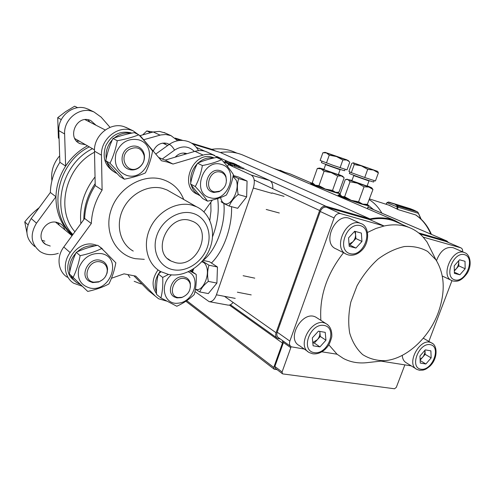 <?xml version="1.0" encoding="UTF-8"?>
<svg xmlns="http://www.w3.org/2000/svg" width="495" height="495" viewBox="0 0 495 495"><rect width="100%" height="100%" fill="white"/><g stroke="black" fill="none" stroke-linecap="round" stroke-linejoin="round"><path stroke-width="0.74" d="M216.606 156.401L228.486 161.797M243.484 168.616L269.614 180.483C271.916 181.727 272.98 184.468 272.801 188.7M209.354 301.69L227.873 305.087C229.68 305.415 231.419 304.524 233.096 302.426M72.66 234.859C47.186 213.506 56.046 163.133 89.298 146.86M95.176 183.571C87.683 194.783 83.884 206.792 83.791 219.594M192.796 270.629L192.202 270.505L192.431 269.589M238.485 166.45L234.383 164.891L239.512 166.549M240.087 166.79L239.574 166.37M240.137 166.642L241.906 167.434L238.553 166.252M243.373 168.944L240.075 167.966M242.624 167.749L242.29 168.733M240.063 168.003L234.531 166.184L234.048 165.874L234.376 164.928M239.196 166.766L238.862 167.749M234.878 165.206L234.543 166.184M238.287 165.738L237 165.379M237.08 165.151L231.895 163.697L238.324 165.627M236.777 165.417L230.484 163.127L239.277 165.912L236.777 165.417L236.641 165.819M234.116 165.677L230.602 164.389L230.942 163.418M230.602 164.389L230.156 164.099L230.472 163.164M226.085 161.184L233.56 163.325L236.963 164.866L226.085 161.184L225.751 162.15L225.046 161.828L225.374 160.863M233.337 163.369L233.176 163.833M230.305 163.653L225.751 162.15M229.773 162.298L229.445 163.257M223.245 161.531L232.508 165.776L228.306 164.519L227.589 166.623M184.802 153.128L185.674 154.069M175.205 157.15C178.441 153.667 182.098 152.423 186.163 153.419L186.949 153.698M192.202 270.505L191.893 271.402M271.842 193.322L253.316 188.038L216.42 294.81C214.521 299.667 212.089 301.944 209.131 301.647L194.962 291.574M253.316 188.038C255.129 181.572 254.43 177.241 251.206 175.044L269.614 180.483M228.306 164.519L251.206 175.044M74.912 231.765C55.347 209.787 65.476 166.951 94.508 152.231M158.623 157.429L161.178 158.555M72.895 234.537C50.366 211.817 60.644 164.402 92.478 148.679M80.877 223.592C79.206 206.749 83.927 191.194 95.034 176.932M59.66 155.832C53.38 163.22 50.793 171.518 51.913 180.725M72.301 235.348C61.349 225.596 55.898 212.726 55.941 196.725L36.506 223.177C29.719 234.5 30.913 243.961 40.095 251.553C45.367 254.838 51.183 255.507 57.55 253.551L58.292 253.31M50.249 246.046L45.732 244.406C34.836 238.206 44.637 218.982 56.968 222.385L60.235 223.678C62.587 225.132 64.14 227.193 64.907 229.859M34.792 246.541C25.703 239.023 24.503 229.686 31.191 218.53L50.354 192.493C50.688 181.758 53.868 171.697 59.883 162.298L58.8 130.606C57.828 116.263 73.266 103.845 86.105 108.38L89.743 109.933M58.249 222.75L59.282 225.213M44.816 241.145L42.137 240.44M110.032 127.357L101.153 117.142L93.945 111.95L92.28 111.356C79.305 106.778 63.657 119.406 64.616 133.953L65.643 166.091C59.536 175.632 56.306 185.842 55.941 196.725L50.354 192.493M87.497 145.827C78.643 150.678 71.354 157.429 65.643 166.091L59.883 162.298M96.049 125.272L90.678 120.483L89.515 120.062C75.964 115.267 66.831 138.291 80.097 143.686L85.567 144.719M76.508 141.032L79.54 141.267M89.861 122.11L88.023 119.722M177.748 140.728L171.004 135.642L165.677 134.492L160.764 134.962L143.612 139.739M153.227 151.068C156.327 144.757 160.931 142.189 167.038 143.377L169.253 144.373M160.071 135.141L153.233 131.973L159.477 131.392L165.361 133.081M164.557 142.975L165.658 144.515M153.233 131.973L140.079 135.611M192.171 213.153C205.691 216.488 212.534 232.44 207.38 247.184C202.424 261.973 186.621 272.528 173.071 269.713C159.452 267.127 151.507 251.188 156.773 235.694C161.834 220.157 178.732 209.595 192.171 213.153M191.905 205.122L196.496 206.755C210.981 213.401 216.55 232.73 209.49 249.449C202.591 266.223 184.313 277.621 168.523 274.447L160.621 271.557C147.232 264.274 142.269 244.74 150.195 228.022C157.973 211.247 176.901 201.106 191.905 205.122M189.752 220.325L192.945 221.469C213.456 230.175 197.171 268.278 175.459 262.647L171.035 261.044C151.074 251.85 168.479 213.803 189.752 220.325M151.093 292.762L148.345 290.54L134.077 275.975M148.345 290.54L158.592 298.77L166.574 301.071M155.566 296.375L135.748 276.117L124.035 273.859L111.462 278.264M207.801 152.355L205.128 151.278C201.867 150.307 198.489 150.325 194.993 151.328L165.237 160.089L173.003 164.049L167.366 162.038L161.426 160.739L140.766 136.379L133.149 130.835L131.379 130.204C117.581 125.39 100.633 139.355 101.463 155.183L102.112 190.099C95.448 200.568 91.847 211.705 91.315 223.517L70.154 252.568C62.426 262.777 64.208 277.41 73.631 283.214L82.195 286.215M212.361 200.073L203.915 211.872M194.993 151.328L203.099 155.083C206.638 154.056 210.047 154.032 213.339 155.009L220.071 159.006M203.099 155.083L173.003 164.049M67.295 277.231C57.977 271.477 56.182 257.041 63.793 247.011L84.626 218.45L91.315 223.517M127.846 128.279L123.985 126.64C110.335 121.869 93.629 135.574 94.483 151.161L95.219 185.557L102.112 190.099M95.219 185.557C88.661 195.853 85.128 206.817 84.626 218.45M165.237 160.089L159.031 157.917M39.179 207.677C33.703 211.903 28.896 216.643 24.75 221.902L26.866 232.427M100.386 261.911C87.992 258.922 81.025 280.424 93.772 282.181L99.248 281.649C104.439 279.322 107.112 275.461 107.267 270.06C106.858 265.691 104.563 262.975 100.386 261.911M102.904 279.508L98.722 281.995L92.67 282.583L89.236 281.259C79.157 275.672 88.537 257.264 99.978 260.197L103.034 261.36C105.831 263.123 107.347 265.741 107.576 269.206L107.087 273.091L105.33 276.779M27.937 224.773L24.75 221.902M77.684 107.7L74.646 106.208L65.649 111.629L57.717 117.668L58.404 138.055L59.072 138.452M139.281 167.242C143.067 164.241 144.689 160.38 144.144 155.665C141.551 147.925 136.484 145.907 128.954 149.608C117.668 157.039 127.617 175.18 138.612 167.687L139.281 167.242M127.568 148.215C131.064 145.889 134.609 145.431 138.21 146.829C141.57 148.382 143.618 151.08 144.348 154.923C144.948 160.126 143.16 164.389 138.977 167.7L138.247 168.189C134.826 170.193 131.416 170.472 128.007 169.03C120.328 165.949 119.994 153.159 127.568 148.215M61.281 119.598L57.717 117.668M74.807 138.569L94.496 149.837M153.103 132.01L146.798 130.934L142.715 134.881M219.978 171.969C208.847 169.494 203.532 190.618 214.904 191.893L219.799 191.169C225.182 187.995 227.236 183.397 225.955 177.371C224.891 174.382 222.899 172.582 219.978 171.969M221.704 190.037L219.118 191.664L213.71 192.468L211.687 191.868C201.211 187.958 208.315 167.879 219.316 170.453L221.018 170.948C223.381 171.982 225.015 173.807 225.918 176.43L226.45 180.52M150.591 132.703L146.798 130.934M184.585 278.586C173.708 275.938 166.92 296.035 178.144 297.551L182.073 297.316C188.057 294.841 190.779 290.515 190.247 284.334C189.486 281.216 187.599 279.298 184.585 278.586M182.989 297.006L181.3 297.644L176.956 297.897L174.333 296.938C165.052 292.217 173.77 274.292 184.072 276.953L186.392 277.8C188.453 278.994 189.764 280.826 190.321 283.307L190.396 287.174M130.859 133.31C124.907 132.332 119.388 133.885 114.289 137.987M112.353 139.819C107.446 145.313 105.398 151.612 106.196 158.709M107.031 162.31C108.789 167.366 111.95 171.01 116.511 173.244L117.006 173.473M131.769 133.13L130.562 132.716C119.734 130.6 111.474 134.918 105.782 145.679C102.069 157.206 104.81 165.918 114.005 171.796M107.13 253.83L100.825 247.76M94.978 245.867C88.475 245.13 82.517 247.154 77.102 251.936M75.877 253.168C70.971 258.687 68.954 264.782 69.814 271.446M70.952 275.468C72.282 278.58 74.33 281.049 77.109 282.868L80.419 284.526M97.119 245.39L94.26 244.536C75.191 239.376 58.261 269.144 73.978 280.219M102.261 248.632L98.882 246.213M160.262 271.353L158.394 274.013M158.289 274.187C154.848 280.356 154.242 286.283 156.482 291.957M158.041 269.917C152.002 278.58 151.501 286.537 156.538 293.789M213.512 158.097C208.03 157.169 202.907 158.79 198.124 162.954M197.245 163.802C192.19 169.284 190.043 175.583 190.798 182.711M191.256 185.006C192.685 190.012 195.537 193.533 199.825 195.562L200.079 195.68M214.174 157.954L212.547 157.354C193.069 150.356 178.336 186.906 197.536 194.318L197.963 194.554M90.109 288.078C80.407 285.213 76.694 278.419 78.965 267.69C83.5 257.363 90.962 252.667 101.351 253.607C122.599 257.196 110.905 292.607 90.109 288.078M80.147 255.667C88.209 254.009 95.411 251.621 101.741 248.496L115.836 262.796C114.401 270.647 112.08 277.707 108.869 283.969C102.892 287.18 95.851 289.668 87.745 291.425L73.118 277.429C76.298 270.982 78.643 263.73 80.147 255.667L76.267 252.332C73.105 258.817 70.791 266.007 69.319 273.896L87.745 291.425M101.741 248.496L97.701 245.266C89.873 246.85 82.733 249.202 76.267 252.332M69.319 273.896L73.118 277.429M126.85 175.447C117.259 171.672 113.671 164.185 116.071 152.992C120.712 142.399 128.18 138 138.476 139.794C159.495 145.239 147.405 181.844 126.85 175.447M117.284 140.741C125.421 139.256 132.592 137.276 138.804 134.801C144.404 140.71 148.995 146.124 152.584 151.031C151.167 158.901 148.766 166.196 145.382 172.922C139.522 175.527 132.505 177.618 124.332 179.196C120.644 174.605 115.873 169.29 110.008 163.257C113.361 156.321 115.787 148.816 117.284 140.741L112.965 138.489C109.63 145.456 107.236 152.893 105.782 160.788C109.605 165.522 114.351 170.794 120.025 176.616L124.332 179.196M138.804 134.801L134.331 132.635C126.435 134.052 119.314 136.007 112.965 138.489M105.782 160.788L110.008 163.257M188.323 271.792C201.626 277.516 193.632 302.253 178.311 303.138C164.136 305.464 158.808 284.718 171.431 274.867M190.637 270.635L196.212 274.434C196.565 281.921 195.902 288.616 194.238 294.519C189.56 299.11 183.756 303.027 176.826 306.257L160.912 297.934C162.478 291.914 163.072 285.077 162.713 277.417L168.523 274.44M161.005 271.761L158.313 274.088C156.779 280.195 156.191 286.982 156.562 294.445L160.912 297.934M189.931 271.006L196.212 274.434M158.313 274.088L162.713 277.417M210.128 197.715C191.15 193.65 203.105 158.072 221.432 164.433C239.914 169.16 228.164 203.383 210.128 197.715M202.381 165.547C209.855 164.117 216.266 162.174 221.599 159.706C226.63 165.181 230.552 170.138 233.368 174.58C232.118 181.981 229.785 188.805 226.37 195.042C221.327 197.604 215.047 199.646 207.529 201.168C204.633 197.01 200.555 192.134 195.302 186.553C198.705 180.131 201.063 173.132 202.381 165.547L197.548 163.208C194.164 169.661 191.831 176.597 190.55 184.029C193.57 188.304 197.629 193.143 202.733 198.544L207.529 201.168M221.599 159.706L216.643 157.447C209.373 158.821 203.006 160.739 197.548 163.208M190.55 184.029L195.302 186.553M202.944 260.358L209.552 261.787L217.472 267.009L216.897 283.091L208.327 293.578L199.807 291.957C201.236 288.208 204.088 284.687 208.358 281.383L216.897 283.091M210.579 290.819L215.387 284.934M216.989 280.498L217.361 270.183M215.214 265.518L212.776 263.909M195.414 289.303L199.807 291.957M208.358 281.383C207.182 275.696 207.393 270.301 208.983 265.209L217.472 267.009M202.319 261.106L208.983 265.209M195.463 289.024C201.762 293.052 210.202 276.068 206.495 266.582C205.431 263.637 203.822 262.059 201.657 261.855M193.724 268.766L192.543 271.854M233.201 175.478L238.602 177.049L247.067 181.052L246.652 196.855L237.68 208.308L229.259 206.075C230.831 201.904 233.813 198.056 238.206 194.523L246.652 196.855M239.877 205.505L245.112 198.823M246.72 194.257L246.974 184.443M244.19 179.691L242.606 178.918M221.036 201.682C222.379 202.764 225.12 204.231 229.259 206.075M238.206 194.523C236.994 188.824 237.148 183.521 238.67 178.621L247.067 181.052M233.077 176.152L238.67 178.621M220.591 197.548C221.16 200.388 222.304 202.3 224.031 203.278C230.67 207.696 240.391 189.245 236.134 180.062L233.015 176.468M368.162 209.032L367.476 208.42M402.757 224.736L394.849 220.523C387.288 217.608 378.997 217.07 369.975 218.914L325.939 206.26C323.192 205.84 321.094 207.256 319.64 210.511L276.055 332.739C275.276 335.332 275.752 337.206 277.497 338.37L280.356 339.032M244.567 155.814L242.278 154.824C235.441 152.151 228.121 151.371 220.312 152.485L369.975 218.914M367.915 207.213L446.849 241.003L418.591 232.885M290.2 173.924L277.646 170.057M446.849 241.003L448.538 242.562M220.312 152.485L192.926 144.095M282.565 340.603L282.484 343.072L273.766 367.42L274.199 369.208L277.157 369.697M313.131 183.626L310.897 183.224C308.187 183.292 335.561 193.211 339.292 193.502L337.782 192.301M340.634 195.352L338.308 194.943C336.21 195.011 353.566 201.719 363.256 204.565L368.441 205.772L366.436 204.485M323.829 169.568L338.326 174.642M323.953 169.284L319.584 168.04L321.026 168.832L341.29 175.917L337.658 176.059L332.529 190.414L335.443 192.258L336.878 192.456M336.711 192.487L337.485 192.345L335.443 192.258L325.37 189.084L315.228 185.179L313.354 183.855M342.689 176.214L343.679 177.377L341.29 175.917L342.689 176.214L338.425 174.351M343.382 177.024L344.13 177.853L339.056 192.004L337.485 192.345M343.679 177.377L344.13 177.853M337.658 176.059L331.229 172.631L324.058 171.307L321.026 168.832L317.301 168.473L319.461 168.065M332.529 190.414L325.37 189.084L318.959 185.662L324.058 171.307M318.959 185.662L315.228 185.179L312.289 182.636L317.301 168.473M351.877 180.749L367.036 186.071M352.013 180.434L348.022 179.58L368.917 187.067L364.035 186.807L358.609 201.793L362.73 204.138L365.465 204.658M365.285 204.689L367.352 204.324L362.73 204.138L351.221 200.339L341.247 196.07M371.572 187.735L372.958 189.486L368.917 187.067L371.609 187.729L367.154 185.761M367.352 204.324L372.958 189.486M364.035 186.807L357.402 183.193L350.014 181.783L348.022 179.58L345.287 179.567L340.009 194.269L341.921 196.565L344.644 196.713L350.014 181.783M358.609 201.793L351.221 200.339L344.644 196.713M373.682 181.912L373.663 181.968C372.822 182.179 347.236 173.12 349.433 173.392L349.959 171.944M377.543 171.32L361.331 165.844L367.686 169.352L373.453 170.039L378.372 172.904L375.433 180.978L364.735 177.513L351.32 172.662L348.907 171.394L351.766 163.412L353.263 162.787L377.598 171.357M361.331 165.844L353.381 162.892L354.234 164.55L361.331 165.844M378.372 172.904L377.933 171.777M351.32 172.662L354.234 164.55M364.735 177.513L367.686 169.352M344.656 170.639L344.638 170.688C343.827 170.874 319.374 162.249 321.478 162.521L321.954 161.172M349.773 162.15L347.007 169.853L333.265 165.386L320.147 160.442L322.876 152.745L326.403 152.912L325.104 152.336L346.834 159.848L349.043 161.339M336.421 156.519L326.403 152.912L329.231 155.189L336.421 156.519L342.868 159.959L346.717 160.009L336.421 156.519M349.359 161.71L346.717 160.009L348.307 160.479M326.459 162.997L329.231 155.189M340.077 167.768L342.868 159.959M312.778 342.478L317.301 339.756C319.201 337.541 320.073 335.14 319.912 332.566L319.69 331.396M317.45 318.18L316.002 317.258C302.705 309.486 285.528 339.081 299.518 345.702L307.791 351.493M325.951 340.207L319.931 346.896L313.112 345.795L312.32 337.912L318.415 331.174L325.221 332.362L325.951 340.207L320.284 336.452L314.306 343.072L319.931 346.896M312.815 342.825L314.306 343.072M320.284 336.452L319.801 331.415M349.043 244.19L352.886 241.789C354.791 239.592 355.688 237.124 355.577 234.383L354.618 231.326M350.707 218.926L349.909 218.567C335.505 211.829 321.286 243.466 336.204 248.954L345.795 253.873M361.95 241.455L355.911 248.057L349.204 246.331L348.56 237.909L354.674 231.264L361.362 233.083L361.95 241.455L355.88 238.528L349.885 245.062L355.911 248.057M349.093 244.858L349.885 245.062M355.88 238.528L355.361 231.45M420.107 359.339L422.551 357.365L423.757 355.651L424.858 352.756L424.97 350.256M402.237 355.391C402.534 359.036 403.951 361.542 406.482 362.915L416.054 368.855M431.151 357.897L425.873 363.992L420.274 363.082L419.964 356.016L425.298 349.878L430.879 350.856L431.151 357.897L425.168 354.346L420.144 360.131M420.162 360.527L425.873 363.992M425.168 354.346L424.995 350.225M454.317 270.462L456.532 268.463L457.894 266.18L458.704 263.161L458.593 260.877M453.612 247.902L453.148 247.704C445.89 246.374 440.333 250.693 436.479 260.667M465.164 268.754L459.874 274.774L454.385 273.364L454.2 265.852L459.546 259.795L465.015 261.286L465.164 268.754L458.822 265.877L454.33 270.988M454.361 272.213L459.874 274.774M458.822 265.877L458.71 260.741M235.738 152.627L233.473 151.649C226.716 149.001 219.483 148.222 211.786 149.317L191.367 143.055M284.353 172.112L273.382 168.22M280.065 170.268L280.405 170.398M182.698 140.394L175.131 138.074M215.808 151.111L211.786 149.317M438.1 313.038C428.806 338.128 406.185 358.887 385.178 360.651C376.874 360.824 369.375 358.813 362.686 354.612C356.728 349.192 352.397 342.014 349.693 333.086C348.103 323.384 348.492 313.019 350.862 301.987L357.013 285.863C362.773 275.567 369.771 266.65 378.001 259.12C386.644 252.722 395.431 248.527 404.365 246.547C413.04 245.947 420.806 247.58 427.674 251.46L435.965 259.887C444.844 274.496 445.556 292.211 438.1 313.038M367.593 232.39L375.847 228.511L384.108 226.005C393.197 224.062 401.525 224.551 409.099 227.471C414.507 229.6 419.191 232.811 423.151 237.111L427.03 242.03L432.407 252.778M367.667 362.581L366.281 362.73C357.941 363.516 350.287 362.08 343.32 358.43L337.052 354.21L328.835 344.805M320.884 320.364C319.281 296.499 326.83 273.952 343.542 252.716M404.867 364.877L396.309 387.362L394.515 388.779L282.911 373.929L282.497 373.793L282.07 371.98L290.794 347.725L283.462 342.497L283.703 341.414M282.292 373.632L275.3 368.274L274.867 366.479L283.462 342.497M340.473 213.586C337.701 213.172 335.573 214.626 334.088 217.949L320.246 211.489C321.7 208.234 323.798 206.817 326.539 207.238L340.473 213.586L384.108 226.005L369.827 219.644C378.817 217.781 387.078 218.307 394.614 221.215L397.126 222.304M290.695 346.389L278.642 337.813C276.897 336.656 276.414 334.775 277.194 332.182L289.86 341.092L334.088 217.949M289.86 341.092C289.055 343.734 289.532 345.646 291.295 346.809L304.314 349.062M337.052 354.21L321.806 351.809M451.966 280.634L428.856 341.408M462.658 251.825C462.794 249.796 462.194 248.471 460.851 247.847L446.28 241.591M423.151 237.111L460.635 247.772M411.265 365.879L380.964 361.115M326.539 207.238L369.827 219.644M419.964 234.017L445.915 241.455M320.246 211.489L277.194 332.182M337.423 354.513L336.817 354.173M291.035 346.655L290.794 347.725M381.93 213.197C378.465 207.244 374.239 202.746 369.245 199.695M388.872 205.171L397.646 209.305M373.583 209.62L367.234 204.342M410.504 208.76L388.123 202.158L387.109 202.764L397.126 206.867L397.194 205.864L395.202 204.355L414.494 210.394M387.251 202.542L388.47 202.028L391.316 202.826M418.374 213.017L417.415 211.848L413.653 210.041L395.22 204.361L397.64 205.772L397.98 206.935L397.621 209.447L415.899 215.003L416.679 215.678M387.047 202.542L386.15 204.293M388.464 202.028L388.123 202.158M396.829 208.921L397.126 206.867L397.98 206.935M397.194 205.864L417.452 211.86L413.845 210.109M417.52 211.916L418.207 212.782M418.201 212.677L421.183 219.26M194.399 151.501C188.663 145.914 182.049 145.45 174.574 150.109L162.341 158.951M174.574 150.109C172.965 147.405 171.363 145.567 169.76 144.614L168.875 144.645L155.77 154.063M210.827 202.214L210.969 211.031L209.818 220.368M231.542 206.681C232.347 226.865 223.431 251.584 211.408 263.006M203.08 260.389C215.969 250.922 225.992 223.746 223.851 203.464M216.42 294.81L235.218 298.38M217.676 198.569C219.279 210.777 217.577 223.48 212.559 236.672M36.506 223.177L31.191 218.53M64.616 133.953L58.8 130.606M144.292 259.343L135.327 258.681C115.719 254.937 103.696 232.248 110.985 210.251C117.989 188.187 142.368 173.64 161.679 179.19C172.272 182.364 179.623 189.133 183.744 199.485M170.88 192.159L167.062 189.981L162.632 188.385C148.154 184.412 130.098 193.817 122.803 209.62C115.366 225.374 120.304 243.967 133.242 251.07M63.793 247.011L70.154 252.568M94.483 151.161L101.463 155.183M289.866 173.801L312.407 183.453M339.211 194.925L339.669 195.117M196.323 147.343L204.707 151.154M270.555 181.09L325.939 206.26M254.189 180.031L319.64 210.511M224.476 296.338L276.055 332.739M282.484 343.072L229.377 305.087M186.739 300.663L273.766 367.42M368.905 180.922L353.752 175.601L353.77 175.255M338.308 174.685L340.077 169.736L325.605 164.631L325.617 164.284M314.245 352.632C328.086 354.921 337.992 327.876 324.132 325.438C310.118 322.746 300.05 350.652 314.245 352.632M316.002 317.258L326.18 323.736C330.227 326.217 332.096 330.567 331.78 336.798C329.175 346.277 327.504 346.457 325.506 348.963C321.552 352.688 317.32 354.296 312.809 353.801L309.431 352.644C295.367 346.017 312.809 315.928 326.18 323.736L327.907 324.881M350.213 253.675C363.813 257.227 374.016 229.371 360.397 225.652C346.636 221.649 336.26 250.414 350.213 253.675M348.332 254.919L346.853 254.418C331.842 248.917 346.321 216.767 360.812 223.542C369.109 225.602 370.161 241.968 362.099 250.037C357.928 254.269 353.399 255.915 348.505 254.981L346.853 254.418M420.917 369.221C432.284 371.114 441.658 346.642 430.273 344.656C418.795 342.435 409.266 367.606 420.917 369.221M423.281 338.209L431.43 342.874C437.481 344.718 438.254 358.584 429.722 366.356C424.92 370.093 425.211 369.295 423.07 370.105L419.469 370.26L417.019 369.449C405.25 364.388 420.28 336.65 431.43 342.874L432.389 343.437M454.917 279.91C466.055 282.831 475.676 257.697 464.527 254.665C453.284 251.38 443.489 277.256 454.917 279.91M453.018 280.987L452.009 280.653C439.603 276.377 452.634 247.135 464.533 252.642C469.947 254.065 472.607 264.627 467.088 273.413C460.474 282.286 456.303 281.383 453.197 281.049L452.009 280.653M175.607 138.464L179.914 140.431M274.867 366.479L282.07 371.98M430.836 234.129C427.241 225.757 422.291 219.446 415.986 215.201M410.479 208.754L392.083 203.08L413.653 210.041M420.83 218.926L418.386 213.314L397.114 206.941M392.071 203.074L395.22 204.361M198.52 150.641C196.076 146.297 192.809 143.333 188.719 141.737C181.869 139.293 175.329 140.209 169.092 144.484M140.599 283.79L141.929 283.994M243.361 168.974L243.695 167.997M240.056 168.034L240.391 167.062M160.708 158.406L159.594 157.837M129.944 277.608L128.118 274.991M134.151 281.284L140.512 283.777M93.945 111.95L87.751 108.968M171.004 135.642L164.068 132.493M80.097 143.686L78.396 142.702M45.732 244.406L43.214 242.117M196.496 206.755L171.004 192.227M167.78 258.73L171.035 261.044M165.2 160.071L172.965 164.037M125.736 127.265L133.149 130.835M206.44 151.742L214.663 155.473M72.016 235.731L55.607 222.175M107.267 270.06L107.576 269.206M99.248 281.649L98.722 281.995M144.144 155.665L144.348 154.923M105.237 129.968L85.035 119.642M138.612 167.687L138.247 168.189M185.668 154.075L183.527 153.048M167.7 145.487L162.682 143.092M225.955 177.371L225.918 176.43M219.799 191.169L219.118 191.664M190.247 284.334L190.321 283.307M182.073 297.316L181.3 297.644M99.359 246.479L101.302 248.026M213.784 157.794L214.149 157.961M254.783 278.159L243.119 275.709M251.213 294.902L237.371 292.199M242.791 178.973L242.482 178.881M284.081 196.367L271.978 192.908M279.31 213.005L266.211 209.465M242.278 154.824L394.849 220.523M290.058 173.869L312.494 183.472M339.217 194.912L339.749 195.135M367.921 207.195L447.059 241.077M230.373 304.753L276.903 337.943M185.879 301.245L273.995 369.053M339.18 195.018L339.719 193.514M310.544 184.22L310.854 183.36M367.377 208.692L368.441 205.772M337.924 196.014L338.252 195.092M347.311 179.165L346.37 179.338M371.609 187.729L372.537 188.818M367.024 186.12L369.121 180.644M373.663 181.968L374.171 180.57M351.902 180.743L353.739 175.638M340.077 169.736L340.306 169.426M344.638 170.688L345.139 169.29M323.854 169.568L325.592 164.668M325.048 152.349L323.551 152.633M279.31 323.612L280.065 324.132M312.84 229.581L313.651 229.989M349.909 218.567L360.812 223.542M442.326 276.037L451.403 280.362M453.148 247.704L464.533 252.642M236.919 153.141L233.473 151.649M280.263 170.336L284.483 172.149M435.965 259.887L427.03 242.03M385.178 360.651L366.281 362.73M394.614 221.215L409.099 227.471M446.131 241.529L460.851 247.847M389.862 205.487L369.524 198.928M416.295 215.337C422.749 219.687 427.798 226.036 431.436 234.389M410.275 208.68L413.771 210.078M385.976 204.237L386.972 202.647M388.47 202.028L390.895 202.696"/></g></svg>
